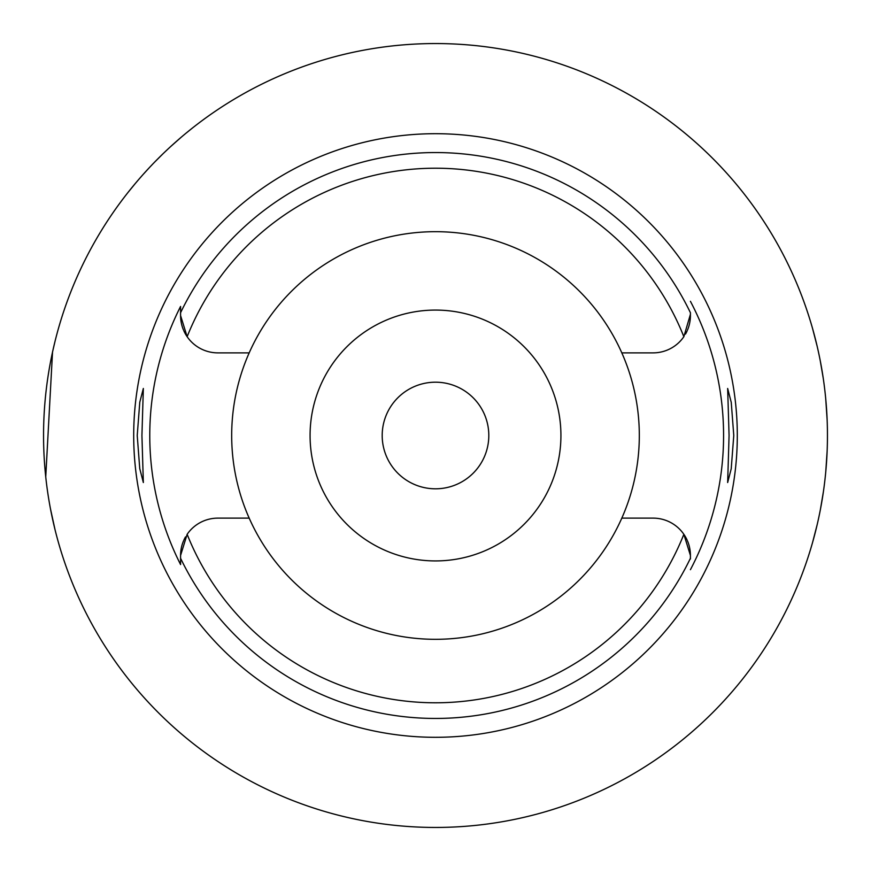 <?xml version="1.0" encoding="UTF-8"?>
<svg xmlns="http://www.w3.org/2000/svg" width="871" height="871" viewBox="0 0 871 871"><rect width="100%" height="100%" fill="white"/><g stroke="black" fill="none" stroke-linecap="round" stroke-linejoin="round"><path stroke-width="1.31" d="M183.912 330.991A37.311 37.311 0 0 0 217.892 352.875L249.182 352.875A203.814 203.814 0 0 0 435.5 639.314A203.814 203.814 0 0 0 621.818 352.875L653.108 352.875A37.311 37.311 0 0 0 683.855 336.696L690.42 314.311M621.818 352.875A203.814 203.814 0 0 0 249.182 352.875M683.855 336.696A267.288 267.288 0 0 0 187.145 336.696L180.58 315.563L180.58 312.722L180.58 315.563A37.311 37.311 0 0 0 182.572 327.616M182.714 328.008A37.311 37.311 0 0 0 183.531 330.098M621.818 518.125L653.108 518.125A37.311 37.311 0 0 1 683.855 534.304L690.42 555.437L690.42 558.278A282.944 282.944 0 0 1 180.58 558.278L180.58 564.56A285.732 285.732 0 0 1 180.58 306.44L180.58 312.722A282.944 282.944 0 0 1 690.42 312.722L690.42 315.563A37.311 37.311 0 0 1 688.428 327.616M182.572 543.384A37.311 37.311 0 0 0 180.58 555.437L180.58 556.166M180.58 557.865L180.58 560.129M185.49 536.928A37.311 37.311 0 0 0 183.912 540.009M183.531 540.891A37.311 37.311 0 0 0 182.714 543.003M249.182 518.125L217.892 518.125A37.311 37.311 0 0 0 187.145 534.304L180.58 555.437L180.58 558.278M435.5 133.699A301.802 301.802 0 0 0 133.699 435.5A301.802 301.802 0 0 0 435.5 737.302A301.802 301.802 0 0 0 737.302 435.5A301.802 301.802 0 0 0 435.5 133.699M141.929 435.5L143.345 388.466L139.785 402.217L137.226 435.5L139.752 468.609L143.345 482.534L141.929 435.5M688.428 543.384A37.311 37.311 0 0 1 690.42 555.437L690.42 558.975M690.42 301.312A288.083 288.083 0 0 1 690.42 569.688M733.774 435.5L731.248 402.391L727.655 388.466L729.071 435.5L727.655 482.534L731.215 468.783L733.774 435.5M685.51 334.072A37.311 37.311 0 0 0 687.088 330.991M687.469 330.109A37.311 37.311 0 0 0 688.286 327.997M688.286 542.992A37.311 37.311 0 0 0 687.469 540.902M687.088 540.009A37.311 37.311 0 0 0 683.855 534.304A267.288 267.288 0 0 1 187.145 534.304M435.5 560.924A125.424 125.424 0 0 0 560.924 435.5A125.424 125.424 0 0 0 435.5 310.076A125.424 125.424 0 0 0 310.076 435.5A125.424 125.424 0 0 0 435.5 560.924M435.5 488.805A53.305 53.305 0 0 0 488.805 435.5A53.305 53.305 0 0 0 435.5 382.195A53.305 53.305 0 0 0 382.195 435.5A53.305 53.305 0 0 0 435.5 488.805M811.772 325.754L812.425 328.008M812.545 328.454L817.074 345.929M820.253 360.746L823.313 378.667M825.73 398.809L827.134 419.822M435.5 43.55A391.95 391.95 0 0 1 827.45 435.5A391.95 391.95 0 0 1 435.5 827.45A391.95 391.95 0 0 1 43.55 435.5A391.95 391.95 0 0 1 435.5 43.55M827.134 451.178L825.762 471.799M823.389 491.767L820.362 509.709M817.172 524.669L812.599 542.361M812.436 542.927L811.772 545.246M55.004 341.432L52.913 350.338M52.521 352.145L45.738 476.905M47.992 494.369L48.264 496.1M50.496 508.98L55.004 529.568M127.972 192.491L135.451 183.313M135.778 182.932L139.36 178.74M139.97 178.043L142.409 175.256M143.748 173.775L148.985 168.038M150.999 165.904L152.066 164.782M155.201 161.538L162.485 154.276M164.292 152.534L167.994 149.028M171.01 146.241L180.95 137.466M186.318 132.958L192.491 127.972"/></g></svg>
